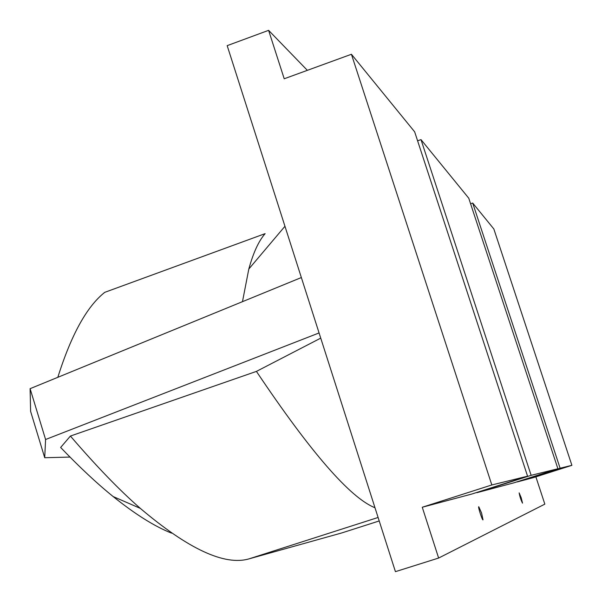 <?xml version="1.0" encoding="UTF-8"?>
<svg xmlns="http://www.w3.org/2000/svg" width="602" height="602" viewBox="0 0 602 602"><rect width="100%" height="100%" fill="white"/><g stroke="black" fill="none" stroke-linecap="round" stroke-linejoin="round"><path stroke-width="0.9" d="M535.878 476.852L544.833 504.137L438.632 558.046L395.431 571.659L301.354 277.545L30.1 388.674L30.612 411.377L44.714 457.723L69.99 457.076M320.731 338.128L256.422 371.396L70.411 436.051L60.644 447.467C79.645 467.272 97.14 483.632 113.131 496.537C135.277 514.319 154.759 526.517 171.562 533.146M319.075 332.944L45.586 439.505L44.714 457.723M378.101 517.472L249.017 558.867L341.831 532.92L379.207 520.948M472.698 203.04L560.108 468.221L517.231 481.939L533.673 477.552L571.9 465.331L493.843 228.978L472.698 203.04L470.591 203.769M420.994 139.619L531.137 475.324L476.874 492.692L514.161 482.751L557.911 468.755L468.762 198.208L420.994 139.619L417.6 140.815M527.57 476.197L414.658 131.838L351.425 54.27L491.826 484.956L422.265 507.245L471.915 494.009L527.57 476.197L491.826 484.956M438.632 558.046L422.265 507.245M351.425 54.27L284.212 78.772L268.605 30.341L307.359 70.336M521.249 497.854L519.157 492.872C519.744 496.454 520.865 499.886 522.513 503.152L521.249 497.854M481.577 513.039L478.786 506.749C477.612 506.034 482.48 521.046 483.03 519.842L481.577 513.039M301.354 277.545L227.18 45.647L268.605 30.341M531.137 475.324L557.911 468.755M560.108 468.221L571.9 465.331M45.586 439.505L30.1 388.674M374.986 507.742C350.326 497.959 310.805 452.508 256.422 371.396M70.411 436.051C96.26 466.144 119.557 490.254 140.319 508.381C188.366 549.107 224.599 565.933 249.017 558.867M57.822 377.319C71.232 334.772 86.876 306.448 104.756 292.339L265.143 233.636C258.762 240.853 253.314 252.652 248.814 269.026L242.478 301.662M140.319 508.381L113.131 496.537M248.814 269.026L284.957 226.277"/></g></svg>
